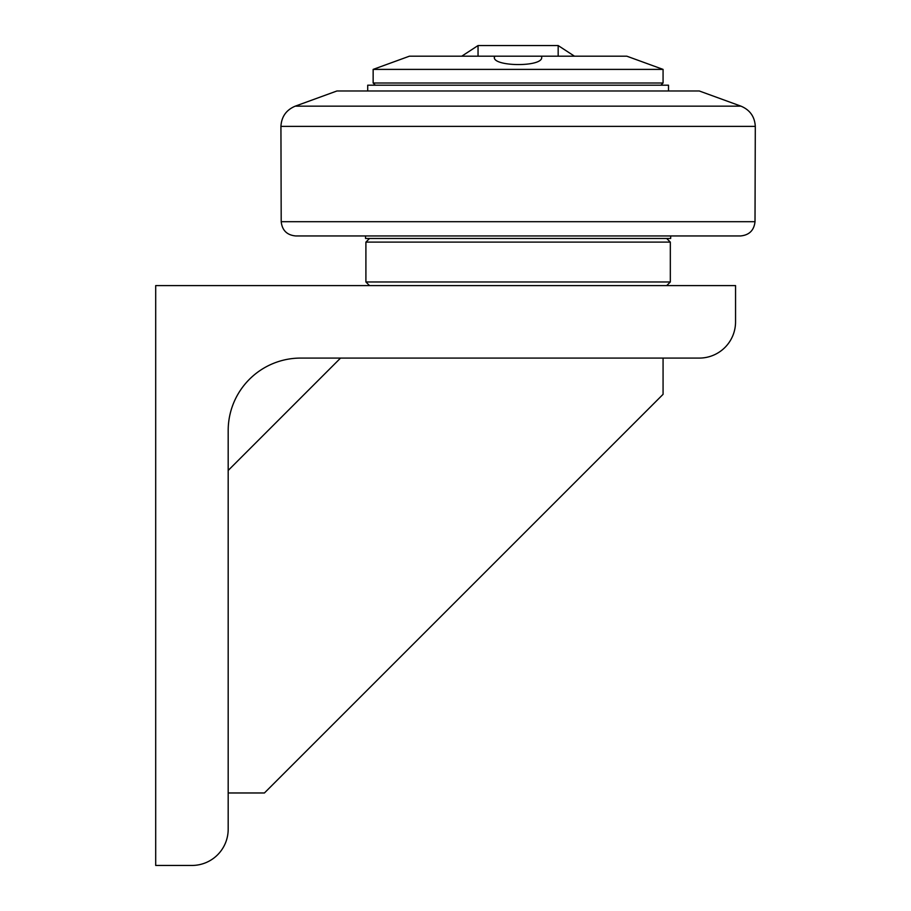 <?xml version="1.0" encoding="UTF-8"?>
<svg xmlns="http://www.w3.org/2000/svg" width="911" height="911" viewBox="0 0 911 911"><rect width="100%" height="100%" fill="white"/><g stroke="black" fill="none" stroke-linecap="round" stroke-linejoin="round"><path stroke-width="1.37" d="M660.896 85.19L663.071 83.015L373.146 83.015L375.321 85.19M373.146 83.015L373.146 69.395L409.392 56.197L541.533 56.197L541.669 57.12C543.525 67.596 489.241 66.754 494.696 56.197L494.559 57.12M541.533 56.197L626.836 56.197L663.071 69.395L373.146 69.395M735.553 321.845A36.235 36.235 0 0 1 699.306 358.08L300.664 358.08A72.481 72.481 0 0 0 228.183 430.561L228.183 829.215A36.235 36.235 0 0 1 191.948 865.45L155.701 865.45L155.701 285.599L735.553 285.599L735.553 321.845M340.555 358.08L228.183 470.452M228.183 792.969L264.429 792.969L663.071 394.326L663.071 358.08M518.108 281.977L365.903 281.977L365.903 242.11L670.325 242.11L670.325 281.977L518.108 281.977M347.774 235.949L688.443 235.949M295.232 106.166L336.911 90.986L699.306 90.986L740.985 106.166L295.232 106.166C286.27 109.935 281.499 116.665 280.93 126.367L755.299 126.367L755.014 221.692L281.203 221.692C282.171 230.369 286.999 235.129 295.699 235.949L740.518 235.949C749.218 235.129 754.046 230.369 755.014 221.692M365.539 235.949L365.539 238.488L670.678 238.488L670.678 235.949M367.714 90.986L367.714 85.19L668.503 85.19L668.503 90.986M478.047 56.197L478.047 45.55L461.74 56.197M574.488 56.197L558.17 45.55L558.17 56.197M663.071 69.395L663.071 83.015M558.17 45.55L478.047 45.55M666.693 285.599L670.325 281.977M369.524 285.599L365.903 281.977M369.524 238.488L365.903 242.11M666.693 238.488L670.325 242.11M281.203 221.692L280.93 126.367M740.985 106.166C749.947 109.935 754.718 116.665 755.299 126.367"/></g></svg>
